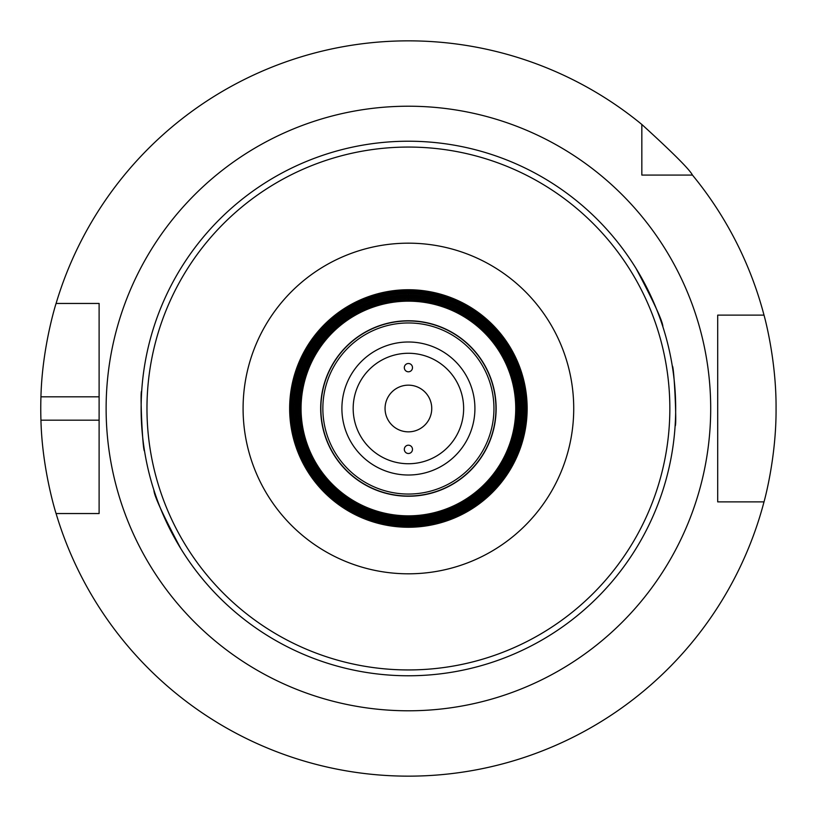 <?xml version="1.0" encoding="UTF-8"?>
<svg xmlns="http://www.w3.org/2000/svg" width="817" height="817" viewBox="0 0 817 817"><rect width="100%" height="100%" fill="white"/><g stroke="black" fill="none" stroke-linecap="round" stroke-linejoin="round"><path stroke-width="1.23" d="M180.771 548.554C162.92 514.894 153.974 495.449 153.923 490.2C153.974 495.449 162.92 514.894 180.771 548.554C162.92 514.894 153.974 495.449 153.923 490.2C153.974 495.449 162.92 514.894 180.771 548.554A267.271 267.271 0 0 0 221.662 599.719C226.156 604.039 226.156 604.039 221.662 599.719M144.527 450.994C142.72 452.312 139.809 389.597 141.698 391.118C139.809 389.597 142.72 452.312 144.527 450.994M595.154 217.281C590.66 212.961 590.66 212.961 595.154 217.281A267.271 267.271 0 0 1 636.045 268.446C653.886 302.106 662.842 321.551 662.893 326.8C662.842 321.551 653.886 302.106 636.045 268.446C653.886 302.106 662.842 321.551 662.893 326.8C662.842 321.551 653.886 302.106 636.045 268.446M408.408 675.771A267.271 267.271 0 0 0 639.874 274.859A267.271 267.271 0 0 0 176.942 274.859A267.271 267.271 0 0 0 408.408 675.771M672.279 366.006C674.096 364.688 677.007 427.403 675.118 425.882C677.007 427.403 674.096 364.688 672.279 366.006M408.408 371.796A4.146 4.085 -90 0 1 404.323 367.65A4.146 4.085 -90 0 1 408.408 363.504A4.146 4.085 -90 0 1 412.493 367.65A4.146 4.085 -90 0 1 408.408 371.796M408.408 445.204A4.146 4.085 90 0 1 412.493 449.35A4.146 4.085 90 0 1 408.408 453.496A4.146 4.085 90 0 1 404.323 449.35A4.146 4.085 90 0 1 408.408 445.204M408.408 526.853A118.353 118.353 0 0 0 510.901 349.329A118.353 118.353 0 0 0 305.915 349.329A118.353 118.353 0 0 0 408.408 526.853M408.408 525.627A117.127 117.127 0 0 0 509.839 349.931A117.127 117.127 0 0 0 306.967 349.931A117.127 117.127 0 0 0 408.408 525.627M408.408 524.402A115.902 115.902 0 0 0 508.787 350.544A115.902 115.902 0 0 0 308.029 350.544A115.902 115.902 0 0 0 408.408 524.402M408.408 523.176A114.676 114.676 0 0 0 507.725 351.157A114.676 114.676 0 0 0 309.092 351.157A114.676 114.676 0 0 0 408.408 523.176M408.408 521.961A113.461 113.461 0 0 0 506.663 351.77A113.461 113.461 0 0 0 310.154 351.77A113.461 113.461 0 0 0 408.408 521.961M408.408 520.735A112.235 112.235 0 0 0 505.6 352.382A112.235 112.235 0 0 0 311.206 352.382A112.235 112.235 0 0 0 408.408 520.735M408.408 519.51A111.01 111.01 0 0 0 504.549 352.995A111.01 111.01 0 0 0 312.268 352.995A111.01 111.01 0 0 0 408.408 519.51M408.408 518.284A109.784 109.784 0 0 0 503.486 353.608A109.784 109.784 0 0 0 313.33 353.608A109.784 109.784 0 0 0 408.408 518.284M408.408 517.069A108.569 108.569 0 0 0 502.424 354.221A108.569 108.569 0 0 0 314.392 354.221A108.569 108.569 0 0 0 408.408 517.069M408.408 515.844A107.344 107.344 0 0 0 501.362 354.833A107.344 107.344 0 0 0 315.444 354.833A107.344 107.344 0 0 0 408.408 515.844M408.408 496.236A87.736 87.736 0 0 0 484.389 364.637A87.736 87.736 0 0 0 332.427 364.637A87.736 87.736 0 0 0 408.408 496.236M408.408 496.031A87.531 87.531 0 0 0 484.215 364.729A87.531 87.531 0 0 0 332.601 364.729A87.531 87.531 0 0 0 408.408 496.031M408.408 431.846A23.346 23.346 0 0 0 428.619 396.827A23.346 23.346 0 0 0 388.187 396.827A23.346 23.346 0 0 0 408.408 431.846M56.087 513.546C56.353 514.618 42.137 470.245 40.942 420.173L99.112 420.173L99.112 513.546L56.087 513.546A367.65 367.65 0 0 0 764.007 501.873L717.704 501.873L717.704 315.127L764.007 315.127A367.65 367.65 0 0 0 692.448 175.073L641.835 175.073L641.835 124.46A367.65 367.65 0 0 0 56.087 303.454L99.112 303.454L99.112 513.546L87.909 513.546M40.942 420.173A367.65 367.65 0 0 1 40.942 396.827C42.137 346.755 56.353 302.382 56.087 303.454M40.942 396.827L99.112 396.827L99.112 303.454L87.909 303.454M641.835 124.46C672.759 152.636 689.63 169.507 692.448 175.073M764.007 315.127C763.742 313.994 776.426 358.449 776.058 408.5C776.426 458.551 763.742 503.006 764.007 501.873M717.704 326.8L717.704 315.127L732.502 315.127M651.854 175.073L641.835 175.073L641.835 165.054M732.502 501.873L717.704 501.873L717.704 490.2M408.408 710.79A302.29 302.29 0 0 0 670.195 257.355A302.29 302.29 0 0 0 146.621 257.355A302.29 302.29 0 0 0 408.408 710.79M408.408 669.94A261.44 261.44 0 0 0 634.819 277.78A261.44 261.44 0 0 0 181.997 277.78A261.44 261.44 0 0 0 408.408 669.94M408.408 573.81A165.31 165.31 0 0 0 551.577 325.84A165.31 165.31 0 0 0 265.239 325.84A165.31 165.31 0 0 0 408.408 573.81M408.408 527.251A118.751 118.751 0 0 0 511.248 349.125A118.751 118.751 0 0 0 305.558 349.125A118.751 118.751 0 0 0 408.408 527.251M408.408 494.05A85.55 85.55 0 0 0 482.49 365.73A85.55 85.55 0 0 0 334.316 365.73A85.55 85.55 0 0 0 408.408 494.05M408.408 475.014A66.514 66.514 0 0 0 466.007 375.248A66.514 66.514 0 0 0 350.81 375.248A66.514 66.514 0 0 0 408.408 475.014M408.408 463.739A55.239 55.239 0 0 0 456.243 380.885A55.239 55.239 0 0 0 360.573 380.885A55.239 55.239 0 0 0 408.408 463.739"/></g></svg>
